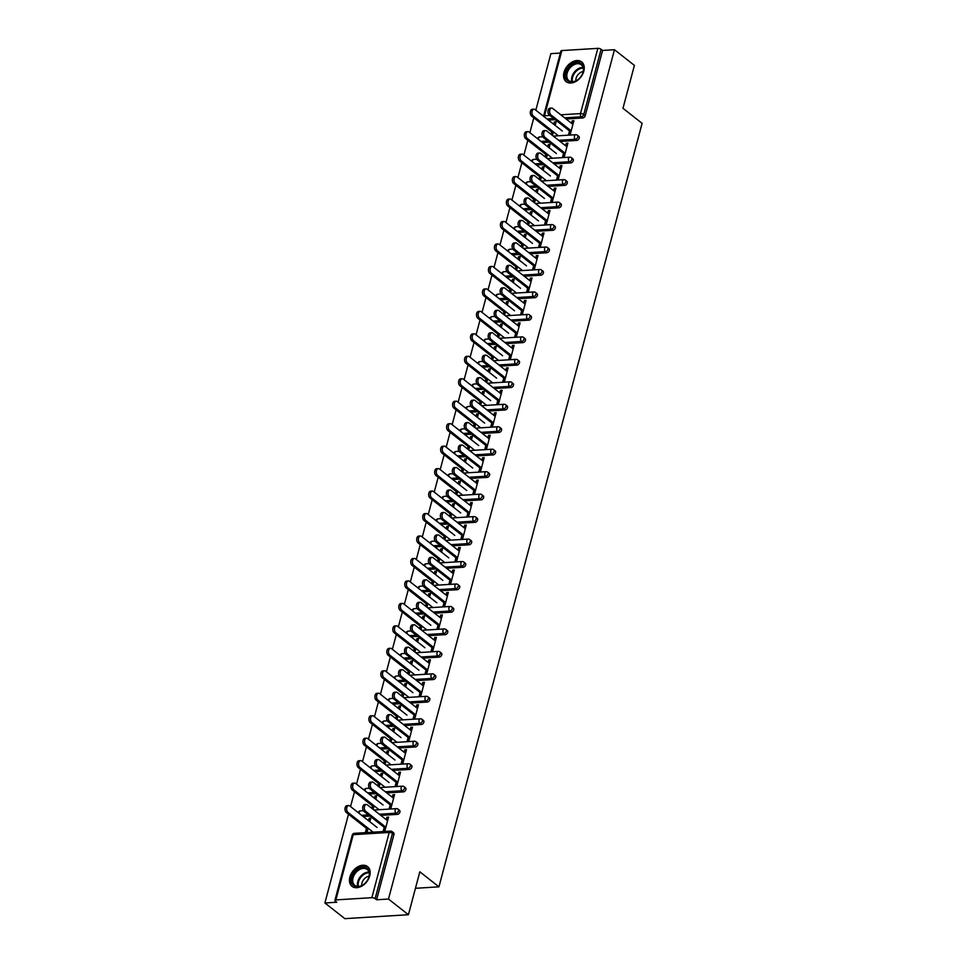 <?xml version="1.0" encoding="UTF-8"?>
<svg xmlns="http://www.w3.org/2000/svg" width="967" height="967" viewBox="0 0 967 967"><rect width="100%" height="100%" fill="white"/><g stroke="black" fill="none" stroke-linecap="round" stroke-linejoin="round"><path stroke-width="1.45" d="M563.991 72.392A12.559 8.727 -51.8 0 0 566.154 81.651A12.559 8.727 -51.8 0 0 576.127 81.301A12.559 8.727 -51.8 0 0 583.826 71.171A12.559 8.727 -51.8 0 0 581.675 61.912A12.559 8.727 -51.8 0 0 571.702 62.263A12.559 8.727 -51.8 0 0 563.991 72.392M349.885 877.081A12.559 8.727 -51.8 0 0 352.036 886.34A12.559 8.727 -51.8 0 0 362.021 885.977A12.559 8.727 -51.8 0 0 369.72 875.848A12.559 8.727 -51.8 0 0 367.569 866.589A12.559 8.727 -51.8 0 0 357.585 866.952A12.559 8.727 -51.8 0 0 349.885 877.081M561.863 50.574L544.506 115.81A2.417 0.919 14.9 0 0 543.539 116.245L560.896 51.033A2.417 0.919 14.9 0 1 561.863 50.574L597.848 48.35A2.417 0.919 14.9 0 1 601.111 49.305L602.574 50.453L614.468 49.716L634.4 65.393L622.978 108.304L642.1 123.341L438.945 886.836L419.835 871.811L408.412 914.722L344.832 918.65L324.9 902.973L336.794 902.235L335.331 901.087A2.417 0.919 -165.1 0 1 334.908 900.35L352.266 835.113A2.417 0.919 -165.1 0 1 353.233 834.666L335.875 899.902A2.417 0.919 -165.1 0 0 334.908 900.35M560.352 53.064L550.888 53.644L535.839 110.19M533.808 117.829L529.868 132.66M527.837 140.3L523.884 155.119M521.854 162.758L517.913 177.59M515.882 185.229L511.93 200.048M509.899 207.687L505.959 222.519M503.928 230.158L499.975 244.977M497.945 252.617L494.004 267.448M491.973 275.087L488.021 289.907M485.99 297.546L482.05 312.377M480.019 320.017L476.066 334.836M474.035 342.475L470.095 357.307M468.064 364.946L464.112 379.765M462.081 387.404L458.14 402.236M456.11 409.875L452.157 424.694M450.126 432.334L446.186 447.165M444.155 454.804L440.203 469.624M438.172 477.263L434.231 492.094M432.201 499.734L428.248 514.553M426.217 522.192L422.277 537.011M420.246 544.651L416.293 559.482M414.263 567.121L410.322 581.941M408.292 589.58L404.339 604.411M402.308 612.051L398.368 626.87M396.325 634.509L392.384 649.341M390.354 656.98L386.413 671.799M384.37 679.438L380.43 694.27M378.399 701.909L374.459 716.728M372.416 724.368L368.475 739.199M366.445 746.838L362.504 761.658M360.461 769.297L356.521 784.128M354.49 791.768L350.55 806.587M348.507 814.226L324.9 902.973M570.155 134.389L571.11 130.775M572.839 124.296L573.504 121.806L572.222 120.802L571.557 123.293M552.375 135.38L553.027 132.95M555.058 125.311L555.699 122.906L554.417 121.915L553.789 124.308M564.172 156.859L565.139 153.245M566.855 146.754L567.52 144.276L566.251 143.273L565.586 145.763M546.403 157.839L547.044 155.409M549.087 147.77L549.715 145.376L548.446 144.373L547.805 146.766M558.201 179.318L559.156 175.704M560.884 169.225L561.549 166.735L560.268 165.732L559.603 168.222M540.42 180.297L541.073 177.88M543.103 170.24L543.744 167.835L542.463 166.832L541.834 169.237M552.217 201.789L553.184 198.162M554.901 191.684L555.566 189.206L554.296 188.202L553.632 190.68M534.449 202.768L535.089 200.338M537.132 192.699L537.761 190.306L536.492 189.302L535.851 191.696M546.246 224.247L547.201 220.633M548.93 214.154L549.594 211.664L548.313 210.661L547.648 213.151M528.466 225.226L529.118 222.809M531.149 215.17L531.79 212.764L530.508 211.761L529.88 214.166M540.263 246.718L541.23 243.092M542.946 236.613L543.611 234.135L542.342 233.132L541.677 235.61M522.494 247.697L523.135 245.267M525.178 237.628L525.806 235.235L524.537 234.232L523.896 236.625M534.292 269.177L535.247 265.562M536.975 259.083L537.64 256.593L536.359 255.59L535.694 258.08M516.511 270.156L517.164 267.738M519.194 260.087L519.835 257.693L518.554 256.69L517.925 259.096M528.308 291.635L529.275 288.021M530.992 281.542L531.657 279.064L530.387 278.061L529.723 280.539M510.54 292.626L511.18 290.197M513.223 282.557L513.852 280.164L512.583 279.161L511.942 281.554M522.337 314.106L523.292 310.492M525.021 304.013L525.685 301.523L524.404 300.519L523.739 303.009M504.556 315.085L505.209 312.655M507.24 305.016L507.88 302.623L506.599 301.619L505.971 304.025M516.354 336.564L517.321 332.95M519.037 326.471L519.702 323.993L518.433 322.99L517.768 325.468M498.585 337.556L499.226 335.126M501.269 327.487L501.897 325.093L500.628 324.09L499.987 326.483M510.383 359.035L511.338 355.421M513.066 348.942L513.719 346.452L512.45 345.449L511.785 347.939M492.602 360.014L493.255 357.585M495.285 349.945L495.926 347.552L494.645 346.549L494.016 348.942M504.399 381.494L505.366 377.879M507.083 371.401L507.748 368.923L506.478 367.919L505.814 370.397M486.631 382.485L487.271 380.055M489.314 372.416L489.943 370.023L488.673 369.019L488.033 371.413M498.428 403.964L499.383 400.35M501.111 393.871L501.764 391.381L500.495 390.378L499.83 392.868M480.647 404.943L481.3 402.514M483.331 394.874L483.971 392.481L482.69 391.478L482.062 393.871M492.445 426.423L493.412 422.809M495.128 416.33L495.793 413.852L494.524 412.849L493.859 415.327M474.676 427.414L475.317 424.984M477.36 417.345L477.988 414.952L476.719 413.949L476.078 416.342M486.474 448.893L487.428 445.279M489.157 438.8L489.81 436.31L488.54 435.307L487.876 437.797M468.693 449.873L469.346 447.443M471.376 439.804L472.017 437.41L470.736 436.407L470.107 438.8M480.49 471.352L481.457 467.738M483.174 461.259L483.838 458.769L482.569 457.778L481.904 460.256M462.722 472.343L463.362 469.914M465.405 462.274L466.034 459.881L464.764 458.878L464.124 461.271M474.519 493.823L475.474 490.209M477.202 483.73L477.855 481.24L476.586 480.236L475.921 482.726M456.738 494.802L457.391 492.372M459.422 484.733L460.062 482.34L458.781 481.336L458.153 483.73M468.536 516.281L469.503 512.667M471.219 506.188L471.884 503.698L470.615 502.695L469.95 505.185M450.767 517.272L451.408 514.843M453.45 507.204L454.079 504.798L452.81 503.807L452.169 506.2M462.564 538.752L463.519 535.138M465.248 528.647L465.901 526.169L464.631 525.166L463.967 527.656M444.784 539.731L445.436 537.301M447.467 529.662L448.108 527.269L446.827 526.266L446.198 528.659M456.581 561.211L457.548 557.596M459.265 551.117L459.929 548.627L458.66 547.624L457.995 550.114M438.813 562.202L439.453 559.772M441.496 552.133L442.124 549.727L440.855 548.736L440.215 551.13M450.61 583.681L451.565 580.067M453.293 573.576L453.946 571.098L452.677 570.095L452.012 572.585M432.829 584.66L433.482 582.231M435.513 574.591L436.153 572.198L434.872 571.195L434.243 573.588M444.627 606.14L445.594 602.526M447.31 596.047L447.975 593.557L446.706 592.553L446.041 595.043M426.858 607.119L427.499 604.701M429.541 597.062L430.17 594.657L428.901 593.653L428.26 596.059M438.655 628.61L439.61 624.984M441.339 618.505L441.992 616.027L440.722 615.024L440.058 617.502M420.875 629.59L421.527 627.16M423.558 619.521L424.199 617.127L422.917 616.124L422.289 618.517M432.672 651.069L433.639 647.455M435.355 640.976L436.02 638.486L434.751 637.483L434.086 639.973M414.903 652.048L415.544 649.631M417.587 641.991L418.215 639.586L416.946 638.583L416.306 640.988M426.701 673.54L427.656 669.913M429.384 663.435L430.037 660.957L428.768 659.953L428.103 662.431M408.92 674.519L409.573 672.089M411.604 664.45L412.244 662.057L410.963 661.053L410.334 663.447M420.718 695.998L421.685 692.384M423.401 685.905L424.066 683.415L422.797 682.412L422.132 684.902M402.949 696.977L403.59 694.56M405.632 686.921L406.261 684.515L404.992 683.512L404.351 685.917M414.746 718.469L415.701 714.843M417.43 708.364L418.082 705.886L416.813 704.883L416.148 707.361M396.966 719.448L397.618 717.018M399.649 709.379L400.29 706.986L399.008 705.983L398.38 708.376M408.763 740.927L409.73 737.313M411.446 730.834L412.111 728.344L410.842 727.341L410.177 729.831M390.994 741.907L391.635 739.477M393.678 731.838L394.306 729.444L393.037 728.441L392.397 730.847M402.792 763.386L403.747 759.772M405.475 753.293L406.128 750.815L404.859 749.812L404.194 752.29M385.011 764.377L385.664 761.948M387.694 754.308L388.335 751.915L387.054 750.912L386.425 753.305M396.808 785.857L397.775 782.243M399.492 775.764L400.157 773.274L398.887 772.27L398.223 774.76M379.04 786.836L379.68 784.406M381.723 776.767L382.352 774.374L381.083 773.37L380.442 775.764M390.837 808.315L391.792 804.701M393.521 798.222L394.173 795.744L392.904 794.741L392.239 797.219M373.057 809.306L373.709 806.877M375.74 799.238L376.381 796.844L375.099 795.841L374.471 798.234M415.447 888.298L438.945 886.836M371.86 897.678L389.217 832.442A2.417 0.919 -165.1 0 1 392.481 833.397A2.417 1.68 -51.8 0 0 392.07 831.62L393.533 832.756A2.417 1.68 128.2 0 1 393.944 834.545L392.481 833.397L375.136 898.633A2.417 0.919 -165.1 0 0 371.86 897.678L335.875 899.902M393.944 834.545L376.586 899.769L388.48 899.044L408.412 914.722M375.136 898.633L376.586 899.769M384.854 830.786L385.821 827.172M387.537 820.693L388.202 818.203L386.933 817.2L386.268 819.69M367.049 831.886L367.726 829.335M369.769 821.696L370.397 819.303L369.128 818.3L368.487 820.693M614.468 49.716L388.48 899.044M386.933 817.2L388.577 817.103L384.939 830.774L383.283 830.883L384.54 826.169M368.113 828.236L367.134 831.886L365.49 831.983L366.457 828.332M369.829 821.757L370.784 818.203L369.128 818.3M576.755 140.42L575.305 139.284A2.417 1.68 128.2 0 0 577.783 137A2.417 1.68 -51.8 0 0 577.372 135.223L578.822 136.371A2.417 1.68 128.2 0 1 579.245 138.148A2.417 1.68 128.2 0 1 576.755 140.42L560.111 141.46M549.22 142.125L542.439 142.548M602.574 50.453L585.216 115.689A2.417 1.68 128.2 0 1 582.738 117.962L566.094 118.989M555.203 119.666L548.422 120.089M563.858 152.242L562.601 156.956L564.257 156.847L567.895 143.164L566.251 143.273M545.775 154.406L545.134 156.835M549.147 147.83L550.102 144.276L548.446 144.373M546.476 157.899L547.431 154.309M564.801 185.35L563.35 184.214A2.417 1.68 128.2 0 0 565.828 181.929A2.417 1.68 -51.8 0 0 565.417 180.152L566.867 181.3A2.417 1.68 128.2 0 1 567.291 183.077A2.417 1.68 128.2 0 1 564.801 185.35L548.156 186.389M537.265 187.054L530.484 187.477M551.903 197.171L550.646 201.885L552.302 201.777L555.94 188.094L554.296 188.202M533.82 199.335L533.18 201.765M537.193 192.759L538.148 189.194L536.492 189.302M534.521 202.816L535.476 199.238M552.846 230.279L551.395 229.143A2.417 1.68 128.2 0 0 553.873 226.858A2.417 1.68 -51.8 0 0 553.462 225.081L554.913 226.23A2.417 1.68 128.2 0 1 555.336 228.007A2.417 1.68 128.2 0 1 552.846 230.279L536.202 231.318M525.311 231.983L518.53 232.406M539.949 242.088L538.692 246.815L540.348 246.706L543.986 233.023L542.342 233.132M521.866 244.264L521.225 246.694M525.238 237.689L526.193 234.123L524.537 234.232M522.567 247.745L523.522 244.167M540.891 275.208L539.441 274.072A2.417 1.68 128.2 0 0 541.919 271.787A2.417 1.68 -51.8 0 0 541.508 270.011L542.958 271.159A2.417 1.68 128.2 0 1 543.381 272.936A2.417 1.68 128.2 0 1 540.891 275.208L524.247 276.248M513.356 276.913L506.575 277.336M527.994 287.018L526.737 291.744L528.393 291.635L532.031 277.952L530.387 278.061M509.911 289.193L509.271 291.623M513.284 282.618L514.239 279.052L512.583 279.161M510.612 292.675L511.567 289.097M528.937 320.137L527.486 319.001A2.417 1.68 128.2 0 0 529.964 316.717A2.417 1.68 -51.8 0 0 529.553 314.94L531.004 316.088A2.417 1.68 128.2 0 1 531.427 317.865A2.417 1.68 128.2 0 1 528.937 320.137L512.292 321.165M501.402 321.842L494.62 322.265M516.04 331.947L514.782 336.661L516.438 336.564L520.077 322.881L518.433 322.99M497.957 334.123L497.316 336.552M501.329 327.535L502.284 323.981L500.628 324.09M498.658 337.604L499.613 334.026M516.982 365.067L515.532 363.918A2.417 1.68 128.2 0 0 518.01 361.646A2.417 1.68 -51.8 0 0 517.599 359.869L519.049 361.005A2.417 1.68 128.2 0 1 519.472 362.794A2.417 1.68 128.2 0 1 516.982 365.067L500.338 366.094M489.447 366.771L482.666 367.194M504.085 376.876L502.828 381.59L504.484 381.494L508.122 367.811L506.478 367.919M486.002 379.052L485.361 381.482M489.375 372.464L490.329 368.91L488.673 369.019M486.703 382.533L487.658 378.955M505.028 409.996L503.577 408.848A2.417 1.68 128.2 0 0 506.055 406.575A2.417 1.68 -51.8 0 0 505.644 404.798L507.095 405.935A2.417 1.68 128.2 0 1 507.518 407.723A2.417 1.68 128.2 0 1 505.028 409.996L488.383 411.023M477.493 411.7L470.711 412.123M492.13 421.805L490.873 426.52L492.529 426.423L496.168 412.74L494.524 412.849M474.048 423.981L473.407 426.411M477.42 417.393L478.375 413.84L476.719 413.949M474.749 427.462L475.704 423.872M493.073 454.925L491.623 453.777A2.417 1.68 128.2 0 0 494.101 451.504A2.417 1.68 -51.8 0 0 493.69 449.728L495.14 450.864A2.417 1.68 128.2 0 1 495.563 452.653A2.417 1.68 128.2 0 1 493.073 454.925L476.429 455.953M465.538 456.629L458.757 457.053M480.176 466.735L478.919 471.449L480.575 471.352L484.213 457.669L482.569 457.778M462.093 468.91L461.452 471.34M465.465 462.323L466.42 458.769L464.764 458.878M462.794 472.392L463.749 468.802M481.119 499.854L479.668 498.706A2.417 1.68 128.2 0 0 482.146 496.434A2.417 1.68 -51.8 0 0 481.735 494.657L483.186 495.793A2.417 1.68 128.2 0 1 483.609 497.582A2.417 1.68 128.2 0 1 481.119 499.854L464.474 500.882M453.583 501.559L446.802 501.982M468.221 511.664L466.964 516.378L468.62 516.281L472.259 502.598L470.615 502.695M450.138 513.84L449.498 516.269M453.511 507.252L454.466 503.698L452.81 503.807M450.84 517.321L451.794 513.731M469.164 544.784L467.714 543.635A2.417 1.68 128.2 0 0 470.192 541.363A2.417 1.68 -51.8 0 0 469.781 539.586L471.231 540.722A2.417 1.68 128.2 0 1 471.642 542.511A2.417 1.68 128.2 0 1 469.164 544.784L452.52 545.811M441.629 546.488L434.848 546.911M456.267 556.593L455.01 561.307L456.666 561.211L460.304 547.527L458.66 547.624M438.184 558.769L437.543 561.198M441.556 552.181L442.511 548.627L440.855 548.736M438.885 562.25L439.84 558.66M457.21 589.713L455.759 588.565A2.417 1.68 128.2 0 0 458.237 586.292A2.417 1.68 -51.8 0 0 457.826 584.503L459.277 585.651A2.417 1.68 128.2 0 1 459.688 587.44A2.417 1.68 128.2 0 1 457.21 589.713L440.565 590.74M429.674 591.417L422.893 591.84M444.312 601.522L443.055 606.236L444.711 606.14L448.35 592.457L446.706 592.553M426.229 603.698L425.589 606.128M429.602 597.11L430.557 593.557L428.901 593.653M426.93 607.179L427.885 603.589M445.255 634.642L443.805 633.494A2.417 1.68 128.2 0 0 446.283 631.221A2.417 1.68 -51.8 0 0 445.872 629.432L447.322 630.581A2.417 1.68 128.2 0 1 447.733 632.358A2.417 1.68 128.2 0 1 445.255 634.642L428.611 635.67M417.72 636.346L410.939 636.769M432.358 646.452L431.101 651.166L432.757 651.069L436.395 637.386L434.751 637.483M414.275 648.627L413.634 651.057M417.647 642.04L418.602 638.486L416.946 638.583M414.976 652.109L415.931 648.519M433.301 679.571L431.85 678.423A2.417 1.68 128.2 0 0 434.328 676.151A2.417 1.68 -51.8 0 0 433.917 674.362L435.368 675.51A2.417 1.68 128.2 0 1 435.779 677.287A2.417 1.68 128.2 0 1 433.301 679.571L416.656 680.599M405.765 681.276L398.984 681.687M420.403 691.381L419.146 696.095L420.802 695.998L424.44 682.315L422.797 682.412M402.32 693.557L401.668 695.974M405.693 686.969L406.648 683.415L404.992 683.512M403.021 697.038L403.976 693.448M421.346 724.501L419.896 723.352A2.417 1.68 128.2 0 0 422.374 721.08A2.417 1.68 -51.8 0 0 421.963 719.291L423.413 720.439A2.417 1.68 128.2 0 1 423.824 722.216A2.417 1.68 128.2 0 1 421.346 724.501L404.702 725.528M393.811 726.205L387.03 726.616M408.449 736.31L407.192 741.024L408.848 740.927L412.486 727.244L410.842 727.341M390.366 738.486L389.713 740.903M393.738 731.898L394.693 728.344L393.037 728.441M391.067 741.967L392.022 738.377M409.392 769.43L407.941 768.282A2.417 1.68 128.2 0 0 410.419 766.009A2.417 1.68 -51.8 0 0 410.008 764.22L411.458 765.368A2.417 1.68 128.2 0 1 411.869 767.145A2.417 1.68 128.2 0 1 409.392 769.43L392.747 770.457M381.856 771.134L375.075 771.545M396.494 781.239L395.237 785.953L396.893 785.845L400.531 772.174L398.887 772.27M378.411 783.415L377.759 785.833M381.784 776.827L382.739 773.274L381.083 773.37M379.112 786.896L380.067 783.306M397.437 814.359L395.987 813.211A2.417 1.68 128.2 0 0 398.464 810.938A2.417 1.68 -51.8 0 0 398.053 809.149L399.504 810.298A2.417 1.68 128.2 0 1 399.915 812.075A2.417 1.68 128.2 0 1 397.437 814.359L380.793 815.386M369.902 816.063L363.121 816.474M372.428 805.874L371.787 808.303M375.812 799.286L376.755 795.732L375.099 795.841M373.129 809.355L374.084 805.777M390.523 803.698L389.266 808.412L390.922 808.315L394.56 794.632L392.904 794.741M403.42 791.888L401.958 790.752A2.417 1.68 128.2 0 0 404.436 788.468A2.417 1.68 -51.8 0 0 404.025 786.691L405.487 787.839A2.417 1.68 128.2 0 1 405.898 789.616A2.417 1.68 128.2 0 1 403.42 791.888L386.776 792.916M375.885 793.593L369.104 794.016M384.382 760.944L383.742 763.374M387.767 754.357L388.71 750.803L387.054 750.912M385.084 764.426L386.038 760.848M402.477 758.769L401.22 763.483L402.876 763.386L406.515 749.703L404.859 749.812M415.375 746.959L413.912 745.823A2.417 1.68 128.2 0 0 416.39 743.538A2.417 1.68 -51.8 0 0 415.979 741.762L417.442 742.91A2.417 1.68 128.2 0 1 417.853 744.687A2.417 1.68 128.2 0 1 415.375 746.959L398.73 747.987M387.84 748.663L381.058 749.087M396.337 716.015L395.696 718.445M399.722 709.44L400.664 705.874L399.008 705.983M397.038 719.496L397.993 715.918M414.432 713.839L413.175 718.566L414.831 718.457L418.469 704.774L416.813 704.883M427.329 702.03L425.867 700.894A2.417 1.68 128.2 0 0 428.345 698.609A2.417 1.68 -51.8 0 0 427.934 696.832L429.396 697.981A2.417 1.68 128.2 0 1 429.807 699.757A2.417 1.68 128.2 0 1 427.329 702.03L410.685 703.069M399.794 703.734L393.013 704.157M408.292 671.086L407.651 673.516M411.676 664.51L412.619 660.944L410.963 661.053M408.993 674.567L409.948 670.989M426.387 668.922L425.129 673.636L426.785 673.528L430.424 659.845L428.768 659.953M439.284 657.101L437.821 655.964A2.417 1.68 128.2 0 0 440.299 653.68A2.417 1.68 -51.8 0 0 439.888 651.903L441.351 653.051A2.417 1.68 128.2 0 1 441.762 654.828A2.417 1.68 128.2 0 1 439.284 657.101L422.639 658.14M411.749 658.805L404.968 659.228M420.246 626.157L419.605 628.586M423.631 619.581L424.573 616.015L422.917 616.124M420.947 629.638L421.902 626.06M438.341 623.993L437.084 628.707L438.74 628.598L442.378 614.915L440.722 615.024M451.238 612.171L449.776 611.035A2.417 1.68 128.2 0 0 452.254 608.751A2.417 1.68 -51.8 0 0 451.843 606.974L453.305 608.122A2.417 1.68 128.2 0 1 453.716 609.899A2.417 1.68 128.2 0 1 451.238 612.171L434.594 613.211M423.703 613.876L416.922 614.299M432.201 581.227L431.56 583.657M435.585 574.652L436.528 571.098L434.872 571.195M432.902 584.721L433.857 581.131M450.296 579.064L449.039 583.778L450.695 583.669L454.333 569.986L452.677 570.095M463.193 567.254L461.73 566.106A2.417 1.68 128.2 0 0 464.208 563.821A2.417 1.68 -51.8 0 0 463.797 562.045L465.26 563.193A2.417 1.68 128.2 0 1 465.671 564.97A2.417 1.68 128.2 0 1 463.193 567.254L446.549 568.282M435.658 568.947L428.877 569.37M444.155 536.298L443.515 538.728M447.54 529.723L448.483 526.169L446.827 526.266M444.856 539.791L445.811 536.202M462.25 534.135L460.993 538.849L462.649 538.74L466.287 525.069L464.631 525.166M475.148 522.325L473.685 521.177A2.417 1.68 128.2 0 0 476.163 518.892A2.417 1.68 -51.8 0 0 475.752 517.115L477.214 518.264A2.417 1.68 128.2 0 1 477.625 520.041A2.417 1.68 128.2 0 1 475.148 522.325L458.503 523.352M447.612 524.017L440.831 524.44M456.11 491.369L455.469 493.799M459.494 484.793L460.437 481.24L458.781 481.336M456.811 494.862L457.766 491.272M474.205 489.205L472.948 493.919L474.604 493.811L478.242 480.14L476.586 480.236M487.102 477.396L485.639 476.248A2.417 1.68 128.2 0 0 488.117 473.963A2.417 1.68 -51.8 0 0 487.706 472.186L489.169 473.334A2.417 1.68 128.2 0 1 489.58 475.111A2.417 1.68 128.2 0 1 487.102 477.396L470.458 478.423M459.567 479.1L452.786 479.511M468.064 446.44L467.424 448.869M471.449 439.864L472.392 436.31L470.736 436.407M468.765 449.933L469.72 446.343M486.159 444.276L484.902 448.99L486.558 448.881L490.196 435.21L488.54 435.307M499.057 432.467L497.594 431.318A2.417 1.68 128.2 0 0 500.084 429.034A2.417 1.68 -51.8 0 0 499.661 427.257L501.124 428.405A2.417 1.68 128.2 0 1 501.535 430.182A2.417 1.68 128.2 0 1 499.057 432.467L482.412 433.494M471.521 434.171L464.74 434.582M480.019 401.51L479.378 403.94M483.403 394.935L484.346 391.381L482.69 391.478M480.72 405.004L481.675 401.414M498.114 399.347L496.857 404.061L498.513 403.952L502.151 390.281L500.495 390.378M511.011 387.537L509.549 386.389A2.417 1.68 128.2 0 0 512.039 384.104A2.417 1.68 -51.8 0 0 511.616 382.328L513.078 383.476A2.417 1.68 128.2 0 1 513.489 385.253A2.417 1.68 128.2 0 1 511.011 387.537L494.367 388.565M483.476 389.242L476.695 389.653M491.973 356.581L491.333 359.011M495.358 350.006L496.301 346.452L494.645 346.549M492.674 360.075L493.629 356.485M510.068 354.418L508.811 359.132L510.467 359.023L514.106 345.352L512.45 345.449M522.966 342.608L521.503 341.46A2.417 1.68 128.2 0 0 523.993 339.187A2.417 1.68 -51.8 0 0 523.57 337.398L525.033 338.547A2.417 1.68 128.2 0 1 525.444 340.324A2.417 1.68 128.2 0 1 522.966 342.608L506.321 343.636M495.43 344.312L488.649 344.723M503.928 311.664L503.287 314.082M507.312 305.076L508.255 301.523L506.599 301.619M504.629 315.145L505.584 311.555M522.023 309.488L520.766 314.202L522.422 314.106L526.06 300.423L524.404 300.519M534.92 297.679L533.458 296.531A2.417 1.68 128.2 0 0 535.948 294.258A2.417 1.68 -51.8 0 0 535.525 292.469L536.987 293.617A2.417 1.68 128.2 0 1 537.398 295.394A2.417 1.68 128.2 0 1 534.92 297.679L518.276 298.706M507.385 299.383L500.604 299.794M515.882 266.735L515.242 269.152M519.267 260.147L520.21 256.593L518.554 256.69M516.583 270.216L517.538 266.626M533.977 264.559L532.72 269.273L534.376 269.177L538.015 255.493L536.359 255.59M546.875 252.75L545.412 251.601A2.417 1.68 128.2 0 0 547.902 249.329A2.417 1.68 -51.8 0 0 547.479 247.54L548.942 248.688A2.417 1.68 128.2 0 1 549.353 250.465A2.417 1.68 128.2 0 1 546.875 252.75L530.23 253.777M519.339 254.454L512.558 254.865M527.837 221.806L527.196 224.223M531.221 215.218L532.164 211.664L530.508 211.761M528.538 225.287L529.493 221.697M545.932 219.63L544.675 224.344L546.331 224.247L549.969 210.564L548.313 210.661M558.829 207.82L557.367 206.672A2.417 1.68 128.2 0 0 559.857 204.4A2.417 1.68 -51.8 0 0 559.434 202.611L560.896 203.759A2.417 1.68 128.2 0 1 561.307 205.536A2.417 1.68 128.2 0 1 558.829 207.82L542.185 208.848M531.294 209.525L524.513 209.948M539.791 176.876L539.151 179.306M543.176 170.289L544.119 166.735L542.463 166.832M540.493 180.358L541.447 176.768M557.886 174.701L556.629 179.415L558.285 179.318L561.924 165.635L560.268 165.732M570.784 162.891L569.321 161.743A2.417 1.68 128.2 0 0 571.811 159.47A2.417 1.68 -51.8 0 0 571.388 157.681L572.851 158.83A2.417 1.68 128.2 0 1 573.262 160.619A2.417 1.68 128.2 0 1 570.784 162.891L554.139 163.919M543.249 164.595L536.467 165.019M551.746 131.947L551.105 134.377M555.131 125.359L556.073 121.806L554.417 121.915M552.447 135.428L553.402 131.838M569.841 129.771L568.584 134.486L570.24 134.389L573.878 120.706L572.222 120.802M387.61 820.741L367.387 804.846A3.626 2.212 86.5 0 0 366.312 804.471A3.626 2.212 86.5 0 0 364.329 807.324A3.626 2.212 86.5 0 0 365.671 811.325L364.015 811.434A3.626 2.212 -93.5 0 1 362.685 807.433A3.626 2.212 -93.5 0 1 364.656 804.568L366.312 804.471M384.237 827.329L364.015 811.434M385.881 827.22L365.671 811.325M347.999 812.425L346.343 812.522A3.626 2.212 -93.5 0 1 345.001 808.521A3.626 2.212 -93.5 0 1 346.984 805.668L348.628 805.559A3.626 2.212 86.5 0 0 346.657 808.424A3.626 2.212 86.5 0 0 347.999 812.425L373.117 832.176M377.082 827.45L349.716 805.934A3.626 2.212 86.5 0 0 348.628 805.559M346.343 812.522L367.798 829.396M369.116 876.513A10.867 7.555 128.2 0 1 368.004 879.329A10.867 7.555 128.2 0 1 364.523 883.765A10.867 7.555 128.2 0 1 354.744 886.171A10.867 7.555 128.2 0 1 351.952 877.565A10.867 7.555 128.2 0 1 363.121 867.314A10.867 7.555 128.2 0 1 369.116 876.513M367.956 879.426A10.069 6.987 -51.8 0 0 368.935 876.9A10.069 6.987 -51.8 0 0 367.206 869.49A10.069 6.987 -51.8 0 0 359.216 869.768A10.069 6.987 -51.8 0 0 353.04 877.891A10.069 6.987 -51.8 0 0 354.768 885.313A10.069 6.987 -51.8 0 0 364.607 883.693M369.092 876.235A7.168 4.98 -51.8 0 0 361.972 882.968A7.168 4.98 -51.8 0 0 361.767 885.542M368.246 867.23L368.294 867.266A12.474 8.667 -51.8 0 0 368.246 867.23A12.474 8.667 -51.8 0 0 358.334 867.58A12.474 8.667 -51.8 0 0 350.683 877.649A12.474 8.667 -51.8 0 0 352.822 886.848A12.474 8.667 -51.8 0 0 352.87 886.884L352.822 886.848M581.179 63.677A10.867 7.555 128.2 0 1 582.122 74.64A10.867 7.555 128.2 0 1 578.629 79.076A10.867 7.555 128.2 0 1 568.112 81.035A10.867 7.555 128.2 0 1 568.499 67.956A10.867 7.555 128.2 0 1 581.179 63.677M582.061 74.737A10.069 6.987 -51.8 0 0 581.312 64.801A10.069 6.987 -51.8 0 0 581.143 64.668A10.069 6.987 -51.8 0 0 569.503 68.512A10.069 6.987 -51.8 0 0 568.874 80.624A10.069 6.987 -51.8 0 0 569.055 80.757A10.069 6.987 -51.8 0 0 578.713 79.004M582.352 62.553L582.4 62.589A12.474 8.667 -51.8 0 0 582.352 62.553A12.474 8.667 -51.8 0 0 582.146 62.384A12.474 8.667 -51.8 0 0 567.714 67.146A12.474 8.667 -51.8 0 0 566.928 82.159A12.474 8.667 -51.8 0 0 566.976 82.207L566.928 82.159M583.198 71.558A7.168 4.98 -51.8 0 0 575.885 80.865M393.593 798.283L373.371 782.388A3.626 2.212 86.5 0 0 372.283 782.001A3.626 2.212 86.5 0 0 370.313 784.866A3.626 2.212 86.5 0 0 371.642 788.867L369.998 788.963A3.626 2.212 -93.5 0 1 368.657 784.962A3.626 2.212 -93.5 0 1 370.627 782.11L372.283 782.001M390.209 804.858L369.998 788.963M391.865 804.762L371.642 788.867M399.564 775.812L379.342 759.917A3.626 2.212 86.5 0 0 378.266 759.542A3.626 2.212 86.5 0 0 376.284 762.395A3.626 2.212 86.5 0 0 377.626 766.396L375.97 766.505A3.626 2.212 -93.5 0 1 374.64 762.504A3.626 2.212 -93.5 0 1 376.61 759.639L378.266 759.542M396.192 782.4L375.97 766.505M397.836 782.291L377.626 766.396M405.548 753.353L385.325 737.458A3.626 2.212 86.5 0 0 384.237 737.072A3.626 2.212 86.5 0 0 382.267 739.936A3.626 2.212 86.5 0 0 383.597 743.937L381.953 744.034A3.626 2.212 -93.5 0 1 380.611 740.033A3.626 2.212 -93.5 0 1 382.581 737.18L384.237 737.072M402.163 759.929L381.953 744.034M403.819 759.832L383.597 743.937M411.519 730.883L391.297 714.988A3.626 2.212 86.5 0 0 390.221 714.613A3.626 2.212 86.5 0 0 388.238 717.466A3.626 2.212 86.5 0 0 389.58 721.467L387.924 721.575A3.626 2.212 -93.5 0 1 386.595 717.574A3.626 2.212 -93.5 0 1 388.565 714.71L390.221 714.613M408.147 737.47L387.924 721.575M409.79 737.362L389.58 721.467M417.502 708.424L397.28 692.529A3.626 2.212 86.5 0 0 396.192 692.154A3.626 2.212 86.5 0 0 394.222 695.007A3.626 2.212 86.5 0 0 395.551 699.008L393.907 699.105A3.626 2.212 -93.5 0 1 392.566 695.104A3.626 2.212 -93.5 0 1 394.536 692.251L396.192 692.154M414.118 715L393.907 699.105M415.774 714.903L395.551 699.008M353.97 789.954L352.314 790.051A3.626 2.212 -93.5 0 1 350.985 786.062A3.626 2.212 -93.5 0 1 352.955 783.197L354.611 783.101A3.626 2.212 86.5 0 0 352.641 785.953A3.626 2.212 86.5 0 0 353.97 789.954L379.1 809.705M383.053 804.991L355.699 783.475A3.626 2.212 86.5 0 0 354.611 783.101M352.314 790.051L373.782 806.925M359.954 767.496L358.298 767.593A3.626 2.212 -93.5 0 1 356.956 763.592A3.626 2.212 -93.5 0 1 358.938 760.739L360.594 760.63A3.626 2.212 86.5 0 0 358.612 763.495A3.626 2.212 86.5 0 0 359.954 767.496L385.071 787.247M389.036 782.521L361.67 761.005A3.626 2.212 86.5 0 0 360.594 760.63M358.298 767.593L379.753 784.467M365.925 745.025L364.269 745.134A3.626 2.212 -93.5 0 1 362.939 741.133A3.626 2.212 -93.5 0 1 364.91 738.268L366.566 738.172A3.626 2.212 86.5 0 0 364.595 741.024A3.626 2.212 86.5 0 0 365.925 745.025L391.055 764.776M395.007 760.062L367.653 738.546A3.626 2.212 86.5 0 0 366.566 738.172M364.269 745.134L385.736 762.008M371.908 722.567L370.252 722.663A3.626 2.212 -93.5 0 1 368.91 718.662A3.626 2.212 -93.5 0 1 370.893 715.81L372.549 715.701A3.626 2.212 86.5 0 0 370.566 718.566A3.626 2.212 86.5 0 0 371.908 722.567L397.026 742.318M400.991 737.591L373.625 716.088A3.626 2.212 86.5 0 0 372.549 715.701M370.252 722.663L391.708 739.537M377.879 700.096L376.223 700.205A3.626 2.212 -93.5 0 1 374.894 696.204A3.626 2.212 -93.5 0 1 376.864 693.339L378.52 693.242A3.626 2.212 86.5 0 0 376.55 696.095A3.626 2.212 86.5 0 0 377.879 700.096L403.009 719.859M406.962 715.133L379.608 693.617A3.626 2.212 86.5 0 0 378.52 693.242M376.223 700.205L397.691 717.079M423.473 685.954L403.251 670.058A3.626 2.212 86.5 0 0 402.175 669.684A3.626 2.212 86.5 0 0 400.193 672.536A3.626 2.212 86.5 0 0 401.535 676.537L399.879 676.646A3.626 2.212 -93.5 0 1 398.549 672.645A3.626 2.212 -93.5 0 1 400.519 669.793L402.175 669.684M420.101 692.541L399.879 676.646M421.745 692.432L401.535 676.537M383.863 677.637L382.207 677.734A3.626 2.212 -93.5 0 1 380.865 673.733A3.626 2.212 -93.5 0 1 382.847 670.88L384.503 670.772A3.626 2.212 86.5 0 0 382.521 673.636A3.626 2.212 86.5 0 0 383.863 677.637L408.981 697.388M412.945 692.662L385.579 671.158A3.626 2.212 86.5 0 0 384.503 670.772M382.207 677.734L403.662 694.608M429.457 663.495L409.234 647.6A3.626 2.212 86.5 0 0 408.147 647.225A3.626 2.212 86.5 0 0 406.176 650.078A3.626 2.212 86.5 0 0 407.506 654.079L405.862 654.176A3.626 2.212 -93.5 0 1 404.52 650.175A3.626 2.212 -93.5 0 1 406.491 647.322L408.147 647.225M426.072 670.071L405.862 654.176M427.728 669.974L407.506 654.079M389.834 655.167L388.178 655.275A3.626 2.212 -93.5 0 1 386.848 651.274A3.626 2.212 -93.5 0 1 388.819 648.41L390.475 648.313A3.626 2.212 86.5 0 0 388.504 651.166A3.626 2.212 86.5 0 0 389.834 655.167L414.964 674.93M418.916 670.204L391.562 648.688A3.626 2.212 86.5 0 0 390.475 648.313M388.178 655.275L409.645 672.15M435.428 641.024L415.206 625.129A3.626 2.212 86.5 0 0 414.13 624.755A3.626 2.212 86.5 0 0 412.147 627.607A3.626 2.212 86.5 0 0 413.489 631.608L411.833 631.717A3.626 2.212 -93.5 0 1 410.504 627.716A3.626 2.212 -93.5 0 1 412.474 624.863L414.13 624.755M432.056 647.612L411.833 631.717M433.7 647.515L413.489 631.608M395.817 632.708L394.161 632.805A3.626 2.212 -93.5 0 1 392.82 628.804A3.626 2.212 -93.5 0 1 394.802 625.951L396.458 625.854A3.626 2.212 86.5 0 0 394.476 628.707A3.626 2.212 86.5 0 0 395.817 632.708L420.935 652.459M424.9 647.733L397.534 626.229A3.626 2.212 86.5 0 0 396.458 625.854M394.161 632.805L415.617 649.679M441.411 618.566L421.189 602.671A3.626 2.212 86.5 0 0 420.101 602.296A3.626 2.212 86.5 0 0 418.131 605.149A3.626 2.212 86.5 0 0 419.46 609.15L417.817 609.246A3.626 2.212 -93.5 0 1 416.475 605.245A3.626 2.212 -93.5 0 1 418.445 602.393L420.101 602.296M438.027 625.141L417.817 609.246M439.683 625.045L419.46 609.15M401.788 610.237L400.133 610.346A3.626 2.212 -93.5 0 1 398.803 606.345A3.626 2.212 -93.5 0 1 400.773 603.493L402.429 603.384A3.626 2.212 86.5 0 0 400.459 606.236A3.626 2.212 86.5 0 0 401.788 610.237L426.918 630.001M430.871 625.274L403.517 603.759A3.626 2.212 86.5 0 0 402.429 603.384M400.133 610.346L421.6 627.22M447.383 596.095L427.16 580.2A3.626 2.212 86.5 0 0 426.084 579.825A3.626 2.212 86.5 0 0 424.102 582.678A3.626 2.212 86.5 0 0 425.444 586.679L423.788 586.788A3.626 2.212 -93.5 0 1 422.458 582.787A3.626 2.212 -93.5 0 1 424.428 579.934L426.084 579.825M444.01 602.683L423.788 586.788M445.654 602.586L425.444 586.679M407.772 587.779L406.116 587.876A3.626 2.212 -93.5 0 1 404.774 583.875A3.626 2.212 -93.5 0 1 406.756 581.022L408.412 580.925A3.626 2.212 86.5 0 0 406.43 583.778A3.626 2.212 86.5 0 0 407.772 587.779L432.89 607.53M436.854 602.804L409.488 581.3A3.626 2.212 86.5 0 0 408.412 580.925M406.116 587.876L427.571 604.75M453.366 573.636L433.143 557.741A3.626 2.212 86.5 0 0 432.056 557.367A3.626 2.212 86.5 0 0 430.085 560.219A3.626 2.212 86.5 0 0 431.415 564.22L429.771 564.317A3.626 2.212 -93.5 0 1 428.429 560.316A3.626 2.212 -93.5 0 1 430.4 557.463L432.056 557.367M449.981 580.224L429.771 564.317M451.637 580.115L431.415 564.22M413.743 565.308L412.087 565.417A3.626 2.212 -93.5 0 1 410.757 561.416A3.626 2.212 -93.5 0 1 412.728 558.563L414.384 558.455A3.626 2.212 86.5 0 0 412.413 561.307A3.626 2.212 86.5 0 0 413.743 565.308L438.873 585.071M442.826 580.345L415.472 558.829A3.626 2.212 86.5 0 0 414.384 558.455M412.087 565.417L433.554 582.291M459.337 551.178L439.127 535.271A3.626 2.212 86.5 0 0 438.039 534.896A3.626 2.212 86.5 0 0 436.057 537.749A3.626 2.212 86.5 0 0 437.398 541.75L435.742 541.858A3.626 2.212 -93.5 0 1 434.413 537.857A3.626 2.212 -93.5 0 1 436.383 535.005L438.039 534.896M455.965 557.754L435.742 541.858M457.609 557.657L437.398 541.75M419.726 542.85L418.07 542.946A3.626 2.212 -93.5 0 1 416.729 538.945A3.626 2.212 -93.5 0 1 418.711 536.093L420.367 535.996A3.626 2.212 86.5 0 0 418.385 538.849A3.626 2.212 86.5 0 0 419.726 542.85L444.844 562.601M448.809 557.874L421.443 536.371A3.626 2.212 86.5 0 0 420.367 535.996M418.07 542.946L439.526 559.82M465.32 528.707L445.098 512.812A3.626 2.212 86.5 0 0 444.01 512.437A3.626 2.212 86.5 0 0 442.04 515.29A3.626 2.212 86.5 0 0 443.37 519.291L441.726 519.388A3.626 2.212 -93.5 0 1 440.384 515.387A3.626 2.212 -93.5 0 1 442.354 512.534L444.01 512.437M461.936 535.295L441.726 519.388M463.592 535.186L443.37 519.291M425.698 520.379L424.042 520.488A3.626 2.212 -93.5 0 1 422.712 516.487A3.626 2.212 -93.5 0 1 424.682 513.634L426.338 513.525A3.626 2.212 86.5 0 0 424.368 516.378A3.626 2.212 86.5 0 0 425.698 520.379L450.827 540.142M454.78 535.416L427.426 513.9A3.626 2.212 86.5 0 0 426.338 513.525M424.042 520.488L445.509 537.362M471.292 506.249L451.081 490.342A3.626 2.212 86.5 0 0 449.993 489.967A3.626 2.212 86.5 0 0 448.011 492.819A3.626 2.212 86.5 0 0 449.353 496.82L447.697 496.929A3.626 2.212 -93.5 0 1 446.367 492.928A3.626 2.212 -93.5 0 1 448.337 490.076L449.993 489.967M467.919 512.824L447.697 496.929M469.563 512.728L449.353 496.82M431.681 497.92L430.025 498.017A3.626 2.212 -93.5 0 1 428.683 494.016A3.626 2.212 -93.5 0 1 430.666 491.163L432.322 491.067A3.626 2.212 86.5 0 0 430.339 493.919A3.626 2.212 86.5 0 0 431.681 497.92L456.799 517.671M460.763 512.957L433.397 491.441A3.626 2.212 86.5 0 0 432.322 491.067M430.025 498.017L451.48 514.891M477.275 483.778L457.053 467.883A3.626 2.212 86.5 0 0 455.965 467.508A3.626 2.212 86.5 0 0 453.994 470.361A3.626 2.212 86.5 0 0 455.324 474.362L453.68 474.459A3.626 2.212 -93.5 0 1 452.338 470.458A3.626 2.212 -93.5 0 1 454.309 467.605L455.965 467.508M473.89 490.366L453.68 474.459M475.546 490.257L455.324 474.362M437.652 475.45L435.996 475.559A3.626 2.212 -93.5 0 1 434.667 471.558A3.626 2.212 -93.5 0 1 436.637 468.705L438.293 468.596A3.626 2.212 86.5 0 0 436.322 471.449A3.626 2.212 86.5 0 0 437.652 475.45L462.782 495.213M466.735 490.487L439.381 468.971A3.626 2.212 86.5 0 0 438.293 468.596M435.996 475.559L457.464 492.433M483.246 461.319L463.036 445.412A3.626 2.212 86.5 0 0 461.948 445.038A3.626 2.212 86.5 0 0 459.966 447.902A3.626 2.212 86.5 0 0 461.307 451.891L459.651 452A3.626 2.212 -93.5 0 1 458.322 447.999A3.626 2.212 -93.5 0 1 460.292 445.146L461.948 445.038M479.874 467.895L459.651 452M481.518 467.798L461.307 451.891M443.635 452.991L441.979 453.088A3.626 2.212 -93.5 0 1 440.638 449.087A3.626 2.212 -93.5 0 1 442.62 446.234L444.276 446.138A3.626 2.212 86.5 0 0 442.294 448.99A3.626 2.212 86.5 0 0 443.635 452.991L468.753 472.742M472.718 468.028L445.352 446.512A3.626 2.212 86.5 0 0 444.276 446.138M441.979 453.088L463.435 469.962M489.229 438.849L469.007 422.954A3.626 2.212 86.5 0 0 467.919 422.579A3.626 2.212 86.5 0 0 465.949 425.432A3.626 2.212 86.5 0 0 467.279 429.433L465.635 429.529A3.626 2.212 -93.5 0 1 464.293 425.528A3.626 2.212 -93.5 0 1 466.263 422.676L467.919 422.579M485.845 445.436L465.635 429.529M487.501 445.328L467.279 429.433M449.607 430.52L447.951 430.629A3.626 2.212 -93.5 0 1 446.621 426.628A3.626 2.212 -93.5 0 1 448.591 423.776L450.247 423.667A3.626 2.212 86.5 0 0 448.277 426.52A3.626 2.212 86.5 0 0 449.607 430.52L474.737 450.284M478.689 445.557L451.335 424.042A3.626 2.212 86.5 0 0 450.247 423.667M447.951 430.629L469.418 447.503M495.201 416.39L474.99 400.483A3.626 2.212 86.5 0 0 473.903 400.108A3.626 2.212 86.5 0 0 471.92 402.973A3.626 2.212 86.5 0 0 473.262 406.974L471.606 407.071A3.626 2.212 -93.5 0 1 470.276 403.07A3.626 2.212 -93.5 0 1 472.247 400.217L473.903 400.108M491.828 422.966L471.606 407.071M493.472 422.869L473.262 406.974M455.59 408.062L453.934 408.159A3.626 2.212 -93.5 0 1 452.592 404.158A3.626 2.212 -93.5 0 1 454.575 401.305L456.231 401.208A3.626 2.212 86.5 0 0 454.248 404.061A3.626 2.212 86.5 0 0 455.59 408.062L480.708 427.813M484.672 423.099L457.306 401.583A3.626 2.212 86.5 0 0 456.231 401.208M453.934 408.159L475.389 425.033M501.184 393.92L480.962 378.024A3.626 2.212 86.5 0 0 479.874 377.65A3.626 2.212 86.5 0 0 477.903 380.502A3.626 2.212 86.5 0 0 479.233 384.503L477.589 384.612A3.626 2.212 -93.5 0 1 476.248 380.611A3.626 2.212 -93.5 0 1 478.218 377.746L479.874 377.65M497.8 400.507L477.589 384.612M499.455 400.398L479.233 384.503M461.561 385.591L459.905 385.7A3.626 2.212 -93.5 0 1 458.576 381.699A3.626 2.212 -93.5 0 1 460.546 378.846L462.202 378.738A3.626 2.212 86.5 0 0 460.232 381.602A3.626 2.212 86.5 0 0 461.561 385.591L486.691 405.354M490.644 400.628L463.29 379.112A3.626 2.212 86.5 0 0 462.202 378.738M459.905 385.7L481.373 402.574M507.155 371.461L486.945 355.554A3.626 2.212 86.5 0 0 485.857 355.179A3.626 2.212 86.5 0 0 483.875 358.044A3.626 2.212 86.5 0 0 485.216 362.045L483.56 362.142A3.626 2.212 -93.5 0 1 482.231 358.141A3.626 2.212 -93.5 0 1 484.201 355.288L485.857 355.179M503.783 378.037L483.56 362.142M505.427 377.94L485.216 362.045M467.545 363.133L465.889 363.229A3.626 2.212 -93.5 0 1 464.547 359.24A3.626 2.212 -93.5 0 1 466.529 356.376L468.185 356.279A3.626 2.212 86.5 0 0 466.203 359.132A3.626 2.212 86.5 0 0 467.545 363.133L492.662 382.884M496.627 378.17L469.261 356.654A3.626 2.212 86.5 0 0 468.185 356.279M465.889 363.229L487.344 380.104M513.139 348.99L492.916 333.095A3.626 2.212 86.5 0 0 491.828 332.721A3.626 2.212 86.5 0 0 489.858 335.573A3.626 2.212 86.5 0 0 491.188 339.574L489.544 339.683A3.626 2.212 -93.5 0 1 488.202 335.682A3.626 2.212 -93.5 0 1 490.172 332.817L491.828 332.721M509.754 355.578L489.544 339.683M511.41 355.469L491.188 339.574M473.516 340.674L471.86 340.771A3.626 2.212 -93.5 0 1 470.53 336.77A3.626 2.212 -93.5 0 1 472.5 333.917L474.156 333.808A3.626 2.212 86.5 0 0 472.186 336.673A3.626 2.212 86.5 0 0 473.516 340.674L498.646 360.425M502.598 355.699L475.244 334.183A3.626 2.212 86.5 0 0 474.156 333.808M471.86 340.771L493.327 357.645M519.11 326.532L498.899 310.637A3.626 2.212 86.5 0 0 497.812 310.25A3.626 2.212 86.5 0 0 495.829 313.115A3.626 2.212 86.5 0 0 497.171 317.116L495.515 317.212A3.626 2.212 -93.5 0 1 494.185 313.211A3.626 2.212 -93.5 0 1 496.156 310.359L497.812 310.25M515.737 333.107L495.515 317.212M517.381 333.011L497.171 317.116M479.499 318.203L477.843 318.312A3.626 2.212 -93.5 0 1 476.501 314.311A3.626 2.212 -93.5 0 1 478.484 311.447L480.14 311.35A3.626 2.212 86.5 0 0 478.157 314.202A3.626 2.212 86.5 0 0 479.499 318.203L504.617 337.954M508.582 333.24L481.215 311.725A3.626 2.212 86.5 0 0 480.14 311.35M477.843 318.312L499.298 335.174M525.093 304.061L504.871 288.166A3.626 2.212 86.5 0 0 503.783 287.791A3.626 2.212 86.5 0 0 501.813 290.644A3.626 2.212 86.5 0 0 503.142 294.645L501.498 294.754A3.626 2.212 -93.5 0 1 500.157 290.753A3.626 2.212 -93.5 0 1 502.127 287.888L503.783 287.791M521.709 310.649L501.498 294.754M523.365 310.54L503.142 294.645M485.47 295.745L483.814 295.842A3.626 2.212 -93.5 0 1 482.485 291.841A3.626 2.212 -93.5 0 1 484.455 288.988L486.111 288.879A3.626 2.212 86.5 0 0 484.141 291.744A3.626 2.212 86.5 0 0 485.47 295.745L510.6 315.496M514.553 310.77L487.199 289.254A3.626 2.212 86.5 0 0 486.111 288.879M483.814 295.842L505.282 312.716M531.064 281.602L510.854 265.707A3.626 2.212 86.5 0 0 509.766 265.333A3.626 2.212 86.5 0 0 507.784 268.185A3.626 2.212 86.5 0 0 509.125 272.186L507.47 272.283A3.626 2.212 -93.5 0 1 506.14 268.282A3.626 2.212 -93.5 0 1 508.11 265.429L509.766 265.333M527.692 288.178L507.47 272.283M529.336 288.081L509.125 272.186M491.454 273.274L489.798 273.383A3.626 2.212 -93.5 0 1 488.456 269.382A3.626 2.212 -93.5 0 1 490.438 266.517L492.094 266.421A3.626 2.212 86.5 0 0 490.112 269.273A3.626 2.212 86.5 0 0 491.454 273.274L516.571 293.037M520.536 288.311L493.17 266.795A3.626 2.212 86.5 0 0 492.094 266.421M489.798 273.383L511.253 290.257M537.048 259.132L516.825 243.237A3.626 2.212 86.5 0 0 515.737 242.862A3.626 2.212 86.5 0 0 513.767 245.715A3.626 2.212 86.5 0 0 515.097 249.716L513.453 249.824A3.626 2.212 -93.5 0 1 512.111 245.823A3.626 2.212 -93.5 0 1 514.081 242.959L515.737 242.862M533.663 265.72L513.453 249.824M535.319 265.611L515.097 249.716M497.425 250.816L495.769 250.912A3.626 2.212 -93.5 0 1 494.439 246.911A3.626 2.212 -93.5 0 1 496.409 244.059L498.065 243.95A3.626 2.212 86.5 0 0 496.095 246.815A3.626 2.212 86.5 0 0 497.425 250.816L522.555 270.567M526.507 265.84L499.153 244.337A3.626 2.212 86.5 0 0 498.065 243.95M495.769 250.912L517.236 267.786M543.019 236.673L522.809 220.778A3.626 2.212 86.5 0 0 521.721 220.403A3.626 2.212 86.5 0 0 519.738 223.256A3.626 2.212 86.5 0 0 521.08 227.257L519.424 227.354A3.626 2.212 -93.5 0 1 518.094 223.353A3.626 2.212 -93.5 0 1 520.065 220.5L521.721 220.403M539.646 243.249L519.424 227.354M541.29 243.152L521.08 227.257M503.408 228.345L501.752 228.454A3.626 2.212 -93.5 0 1 500.41 224.453A3.626 2.212 -93.5 0 1 502.393 221.588L504.049 221.491A3.626 2.212 86.5 0 0 502.066 224.344A3.626 2.212 86.5 0 0 503.408 228.345L528.526 248.108M532.491 243.382L505.125 221.866A3.626 2.212 86.5 0 0 504.049 221.491M501.752 228.454L523.207 245.328M549.002 214.203L528.78 198.308A3.626 2.212 86.5 0 0 527.692 197.933A3.626 2.212 86.5 0 0 525.722 200.785A3.626 2.212 86.5 0 0 527.051 204.786L525.407 204.895A3.626 2.212 -93.5 0 1 524.066 200.894A3.626 2.212 -93.5 0 1 526.036 198.042L527.692 197.933M545.618 220.79L525.407 204.895M547.274 220.681L527.051 204.786M509.379 205.886L507.723 205.983A3.626 2.212 -93.5 0 1 506.394 201.982A3.626 2.212 -93.5 0 1 508.364 199.129L510.02 199.033A3.626 2.212 86.5 0 0 508.05 201.885A3.626 2.212 86.5 0 0 509.379 205.886L534.509 225.637M538.462 220.911L511.108 199.407A3.626 2.212 86.5 0 0 510.02 199.033M507.723 205.983L529.191 222.857M554.973 191.744L534.763 175.849A3.626 2.212 86.5 0 0 533.675 175.474A3.626 2.212 86.5 0 0 531.693 178.327A3.626 2.212 86.5 0 0 533.035 182.328L531.379 182.425A3.626 2.212 -93.5 0 1 530.049 178.424A3.626 2.212 -93.5 0 1 532.019 175.571L533.675 175.474M551.601 198.32L531.379 182.425M553.245 198.223L533.035 182.328M515.363 183.416L513.707 183.525A3.626 2.212 -93.5 0 1 512.365 179.524A3.626 2.212 -93.5 0 1 514.347 176.659L516.003 176.562A3.626 2.212 86.5 0 0 514.021 179.415A3.626 2.212 86.5 0 0 515.363 183.416L540.48 203.179M544.445 198.453L517.079 176.937A3.626 2.212 86.5 0 0 516.003 176.562M513.707 183.525L535.162 200.399M560.957 169.273L540.734 153.378A3.626 2.212 86.5 0 0 539.646 153.004A3.626 2.212 86.5 0 0 537.676 155.856A3.626 2.212 86.5 0 0 539.006 159.857L537.362 159.966A3.626 2.212 -93.5 0 1 536.02 155.965A3.626 2.212 -93.5 0 1 537.99 153.112L539.646 153.004M557.572 175.861L537.362 159.966M559.228 175.764L539.006 159.857M521.334 160.957L519.678 161.054A3.626 2.212 -93.5 0 1 518.348 157.053A3.626 2.212 -93.5 0 1 520.319 154.2L521.975 154.104A3.626 2.212 86.5 0 0 520.004 156.956A3.626 2.212 86.5 0 0 521.334 160.957L546.464 180.708M550.416 175.982L523.062 154.478A3.626 2.212 86.5 0 0 521.975 154.104M519.678 161.054L541.145 177.928M566.928 146.815L546.718 130.92A3.626 2.212 86.5 0 0 545.63 130.545A3.626 2.212 86.5 0 0 543.647 133.398A3.626 2.212 86.5 0 0 544.989 137.399L543.333 137.495A3.626 2.212 -93.5 0 1 542.003 133.494A3.626 2.212 -93.5 0 1 543.974 130.642L545.63 130.545M563.556 153.402L543.333 137.495M565.199 153.294L544.989 137.399M527.317 138.486L525.661 138.595A3.626 2.212 -93.5 0 1 524.319 134.594A3.626 2.212 -93.5 0 1 526.302 131.742L527.958 131.633A3.626 2.212 86.5 0 0 525.975 134.486A3.626 2.212 86.5 0 0 527.317 138.486L552.435 158.25M556.4 153.523L529.034 132.008A3.626 2.212 86.5 0 0 527.958 131.633M525.661 138.595L547.117 155.469M572.911 124.344L552.689 108.449A3.626 2.212 86.5 0 0 551.601 108.074A3.626 2.212 86.5 0 0 549.631 110.927A3.626 2.212 86.5 0 0 550.96 114.928L549.316 115.037A3.626 2.212 -93.5 0 1 547.975 111.036A3.626 2.212 -93.5 0 1 549.945 108.183L551.601 108.074M569.527 130.932L549.316 115.037M571.183 130.835L550.96 114.928M533.288 116.028L531.632 116.125A3.626 2.212 -93.5 0 1 530.303 112.124A3.626 2.212 -93.5 0 1 532.273 109.271L533.929 109.174A3.626 2.212 86.5 0 0 531.959 112.027A3.626 2.212 86.5 0 0 533.288 116.028L558.418 135.779M562.371 131.053L535.017 109.549A3.626 2.212 86.5 0 0 533.929 109.174M531.632 116.125L553.1 132.999M392.07 831.62A2.417 2.417 0 0 0 390.426 831.1A2.417 1.475 -93.5 0 0 389.217 832.442L353.233 834.666A2.417 1.475 -93.5 0 1 354.442 833.324A2.417 2.417 0 0 0 352.266 835.113M544.397 116.922A2.417 1.475 86.5 0 1 544.506 115.81L549.872 115.472M560.763 114.807L580.49 113.586L597.848 48.35M601.111 49.305L583.766 114.541L585.216 115.689M582.738 117.962L581.276 116.814A2.417 1.475 86.5 0 1 580.49 113.586A2.417 0.919 14.9 0 1 583.766 114.541A2.417 1.68 128.2 0 1 581.276 116.814L564.631 117.841M398.053 809.149A2.417 2.417 0 0 0 396.41 808.642A2.417 1.475 -93.5 0 0 395.189 809.971A2.417 1.475 86.5 0 0 395.987 813.211L379.342 814.238M368.451 814.915L361.67 815.338M363.374 810.684L360.425 810.866A2.417 1.475 -93.5 0 0 359.204 812.207A2.417 1.475 86.5 0 0 359.095 813.307M404.025 786.691A2.417 2.417 0 0 0 402.381 786.171A2.417 1.475 -93.5 0 0 401.172 787.513A2.417 1.475 86.5 0 0 401.958 790.752L385.313 791.78M374.422 792.444L367.641 792.867M410.008 764.22A2.417 2.417 0 0 0 408.364 763.712A2.417 1.475 -93.5 0 0 407.143 765.042A2.417 1.475 86.5 0 0 407.941 768.282L391.297 769.309M380.406 769.986L373.625 770.409M415.979 741.762A2.417 2.417 0 0 0 414.335 741.242A2.417 1.475 -93.5 0 0 413.127 742.583A2.417 1.475 86.5 0 0 413.912 745.823L397.268 746.85M386.377 747.515L379.596 747.938M421.963 719.291A2.417 2.417 0 0 0 420.319 718.783A2.417 1.475 -93.5 0 0 419.098 720.125A2.417 1.475 86.5 0 0 419.896 723.352L403.251 724.38M392.36 725.057L385.579 725.48M427.934 696.832A2.417 2.417 0 0 0 426.29 696.313A2.417 1.475 -93.5 0 0 425.081 697.654A2.417 1.475 86.5 0 0 425.867 700.894L409.222 701.921M398.331 702.586L391.55 703.009M433.917 674.362A2.417 2.417 0 0 0 432.273 673.854A2.417 1.475 -93.5 0 0 431.052 675.196A2.417 1.475 86.5 0 0 431.85 678.423L415.206 679.45M404.315 680.127L397.534 680.55M439.888 651.903A2.417 2.417 0 0 0 438.244 651.395A2.417 1.475 -93.5 0 0 437.036 652.725A2.417 1.475 86.5 0 0 437.821 655.964L421.177 656.992M410.286 657.669L403.505 658.08M445.872 629.432A2.417 2.417 0 0 0 444.228 628.925A2.417 1.475 -93.5 0 0 443.007 630.266A2.417 1.475 86.5 0 0 443.805 633.494L427.16 634.521M416.269 635.198L409.488 635.621M451.843 606.974A2.417 2.417 0 0 0 450.199 606.466A2.417 1.475 -93.5 0 0 448.99 607.796A2.417 1.475 86.5 0 0 449.776 611.035L433.131 612.063M422.241 612.74L415.459 613.151M457.826 584.503A2.417 2.417 0 0 0 456.182 583.995A2.417 1.475 -93.5 0 0 454.961 585.337A2.417 1.475 86.5 0 0 455.759 588.565L439.115 589.592M428.224 590.269L421.443 590.692M463.797 562.045A2.417 2.417 0 0 0 462.153 561.537A2.417 1.475 -93.5 0 0 460.945 562.867A2.417 1.475 86.5 0 0 461.73 566.106L445.086 567.133M434.195 567.81L427.414 568.221M469.781 539.586A2.417 2.417 0 0 0 468.137 539.066A2.417 1.475 -93.5 0 0 466.916 540.408A2.417 1.475 86.5 0 0 467.714 543.635L451.069 544.663M440.178 545.34L433.397 545.763M475.752 517.115A2.417 2.417 0 0 0 474.108 516.608A2.417 1.475 -93.5 0 0 472.899 517.937A2.417 1.475 86.5 0 0 473.685 521.177L457.04 522.204M446.15 522.881L439.369 523.292M481.735 494.657A2.417 2.417 0 0 0 480.091 494.137A2.417 1.475 -93.5 0 0 478.87 495.479A2.417 1.475 86.5 0 0 479.668 498.706L463.024 499.734M452.133 500.41L445.352 500.833M487.706 472.186A2.417 2.417 0 0 0 486.063 471.678A2.417 1.475 -93.5 0 0 484.854 473.008A2.417 1.475 86.5 0 0 485.639 476.248L468.995 477.275M458.104 477.952L451.323 478.363M493.69 449.728A2.417 2.417 0 0 0 492.046 449.208A2.417 1.475 -93.5 0 0 490.825 450.549A2.417 1.475 86.5 0 0 491.623 453.777L474.978 454.816M464.087 455.481L457.306 455.904M499.661 427.257A2.417 2.417 0 0 0 498.017 426.749A2.417 1.475 -93.5 0 0 496.808 428.079A2.417 1.475 86.5 0 0 497.594 431.318L480.95 432.346M470.059 433.023L463.278 433.434M505.644 404.798A2.417 2.417 0 0 0 504 404.279A2.417 1.475 -93.5 0 0 502.78 405.62A2.417 1.475 86.5 0 0 503.577 408.848L486.933 409.887M476.042 410.552L469.261 410.975M511.616 382.328A2.417 2.417 0 0 0 509.972 381.82A2.417 1.475 -93.5 0 0 508.763 383.15A2.417 1.475 86.5 0 0 509.549 386.389L492.904 387.416M482.013 388.093L475.232 388.516M517.599 359.869A2.417 2.417 0 0 0 515.955 359.349A2.417 1.475 -93.5 0 0 514.734 360.691A2.417 1.475 86.5 0 0 515.532 363.918L498.887 364.958M487.997 365.623L481.215 366.046M523.57 337.398A2.417 2.417 0 0 0 521.926 336.891A2.417 1.475 -93.5 0 0 520.717 338.22A2.417 1.475 86.5 0 0 521.503 341.46L504.859 342.487M493.968 343.164L487.187 343.587M529.553 314.94A2.417 2.417 0 0 0 527.909 314.42A2.417 1.475 -93.5 0 0 526.689 315.762A2.417 1.475 86.5 0 0 527.486 319.001L510.842 320.029M499.951 320.693L493.17 321.117M535.525 292.469A2.417 2.417 0 0 0 533.881 291.961A2.417 1.475 -93.5 0 0 532.672 293.303A2.417 1.475 86.5 0 0 533.458 296.531L516.813 297.558M505.922 298.235L499.141 298.658M541.508 270.011A2.417 2.417 0 0 0 539.864 269.491A2.417 1.475 -93.5 0 0 538.643 270.833A2.417 1.475 86.5 0 0 539.441 274.072L522.796 275.099M511.906 275.764L505.125 276.187M547.479 247.54A2.417 2.417 0 0 0 545.835 247.032A2.417 1.475 -93.5 0 0 544.626 248.374A2.417 1.475 86.5 0 0 545.412 251.601L528.768 252.629M517.877 253.306L511.096 253.729M553.462 225.081A2.417 2.417 0 0 0 551.819 224.574A2.417 1.475 -93.5 0 0 550.598 225.903A2.417 1.475 86.5 0 0 551.395 229.143L534.751 230.17M523.86 230.847L517.079 231.258M559.434 202.611A2.417 2.417 0 0 0 557.79 202.103A2.417 1.475 -93.5 0 0 556.581 203.445A2.417 1.475 86.5 0 0 557.367 206.672L540.722 207.7M529.831 208.376L523.05 208.799M565.417 180.152A2.417 2.417 0 0 0 563.773 179.644A2.417 1.475 -93.5 0 0 562.552 180.974A2.417 1.475 86.5 0 0 563.35 184.214L546.706 185.241M535.815 185.918L529.034 186.329M571.388 157.681A2.417 2.417 0 0 0 569.744 157.174A2.417 1.475 -93.5 0 0 568.536 158.515A2.417 1.475 86.5 0 0 569.321 161.743L552.677 162.77M541.786 163.447L535.005 163.87M577.372 135.223A2.417 2.417 0 0 0 575.728 134.715A2.417 1.475 -93.5 0 0 574.507 136.045A2.417 1.475 86.5 0 0 575.305 139.284L558.66 140.312M547.769 140.989L540.988 141.4M553.74 118.518L546.959 118.941M369.346 788.214L366.396 788.395A2.417 1.475 -93.5 0 0 365.188 789.737A2.417 1.475 86.5 0 0 365.079 790.849M375.329 765.755L372.38 765.937A2.417 1.475 -93.5 0 0 371.159 767.278A2.417 1.475 86.5 0 0 371.05 768.378M381.3 743.285L378.351 743.478A2.417 1.475 -93.5 0 0 377.142 744.808A2.417 1.475 86.5 0 0 377.033 745.92M387.283 720.826L384.334 721.007A2.417 1.475 -93.5 0 0 383.113 722.349A2.417 1.475 86.5 0 0 383.005 723.461M393.255 698.367L390.305 698.549A2.417 1.475 -93.5 0 0 389.097 699.878A2.417 1.475 86.5 0 0 388.988 700.99M399.238 675.897L396.289 676.078A2.417 1.475 -93.5 0 0 395.068 677.42A2.417 1.475 86.5 0 0 394.959 678.532M405.209 653.438L402.26 653.619A2.417 1.475 -93.5 0 0 401.051 654.949A2.417 1.475 86.5 0 0 400.942 656.061M411.193 630.967L408.243 631.149A2.417 1.475 -93.5 0 0 407.022 632.491A2.417 1.475 86.5 0 0 406.914 633.603M417.164 608.509L414.214 608.69A2.417 1.475 -93.5 0 0 413.006 610.02A2.417 1.475 86.5 0 0 412.897 611.132M423.147 586.038L420.198 586.22A2.417 1.475 -93.5 0 0 418.977 587.561A2.417 1.475 86.5 0 0 418.868 588.673M429.118 563.58L426.169 563.761A2.417 1.475 -93.5 0 0 424.96 565.091A2.417 1.475 86.5 0 0 424.851 566.203M435.102 541.109L432.152 541.29A2.417 1.475 -93.5 0 0 430.931 542.632A2.417 1.475 86.5 0 0 430.823 543.744M441.073 518.65L438.124 518.832A2.417 1.475 -93.5 0 0 436.915 520.161A2.417 1.475 86.5 0 0 436.806 521.273M447.056 496.18L444.107 496.361A2.417 1.475 -93.5 0 0 442.886 497.703A2.417 1.475 86.5 0 0 442.777 498.815M453.027 473.721L450.078 473.903A2.417 1.475 -93.5 0 0 448.869 475.232A2.417 1.475 86.5 0 0 448.761 476.344M459.011 451.251L456.061 451.432A2.417 1.475 -93.5 0 0 454.841 452.774A2.417 1.475 86.5 0 0 454.732 453.886M464.982 428.792L462.033 428.973A2.417 1.475 -93.5 0 0 460.824 430.303A2.417 1.475 86.5 0 0 460.715 431.415M470.965 406.321L468.016 406.503A2.417 1.475 -93.5 0 0 466.795 407.844A2.417 1.475 86.5 0 0 466.686 408.956M476.936 383.863L473.987 384.044A2.417 1.475 -93.5 0 0 472.778 385.386A2.417 1.475 86.5 0 0 472.67 386.486M482.92 361.392L479.97 361.573A2.417 1.475 -93.5 0 0 478.75 362.915A2.417 1.475 86.5 0 0 478.641 364.027M488.891 338.933L485.942 339.115A2.417 1.475 -93.5 0 0 484.733 340.457A2.417 1.475 86.5 0 0 484.624 341.556M494.874 316.463L491.925 316.656A2.417 1.475 -93.5 0 0 490.704 317.986A2.417 1.475 86.5 0 0 490.595 319.098M500.846 294.004L497.896 294.186A2.417 1.475 -93.5 0 0 496.687 295.527A2.417 1.475 86.5 0 0 496.579 296.639M506.829 271.546L503.88 271.727A2.417 1.475 -93.5 0 0 502.659 273.057A2.417 1.475 86.5 0 0 502.55 274.169M512.8 249.075L509.851 249.256A2.417 1.475 -93.5 0 0 508.642 250.598A2.417 1.475 86.5 0 0 508.533 251.71M518.783 226.616L515.834 226.798A2.417 1.475 -93.5 0 0 514.613 228.127A2.417 1.475 86.5 0 0 514.504 229.239M524.755 204.146L521.805 204.327A2.417 1.475 -93.5 0 0 520.597 205.669A2.417 1.475 86.5 0 0 520.488 206.781M530.738 181.687L527.789 181.869A2.417 1.475 -93.5 0 0 526.568 183.198A2.417 1.475 86.5 0 0 526.459 184.31M536.709 159.217L533.76 159.398A2.417 1.475 -93.5 0 0 532.551 160.74A2.417 1.475 86.5 0 0 532.442 161.852M542.692 136.758L539.743 136.939A2.417 1.475 -93.5 0 0 538.522 138.269A2.417 1.475 86.5 0 0 538.414 139.381M357.754 886.401A10.069 6.987 128.2 0 1 357.778 881.614A10.069 6.987 128.2 0 1 368.971 872.125M369.14 872.766A9.73 6.757 -51.8 0 0 358.491 881.952A9.73 6.757 -51.8 0 0 358.406 886.401M571.86 81.711A10.069 6.987 128.2 0 1 574.35 72.126A10.069 6.987 128.2 0 1 583.077 67.448M583.246 68.089A9.73 6.757 -51.8 0 0 574.978 72.622A9.73 6.757 -51.8 0 0 572.524 81.724M390.426 831.1L354.442 833.324M396.41 808.642L373.987 810.032M360.425 810.866A2.417 2.417 0 0 0 358.237 812.643M402.381 786.171L379.958 787.561M366.396 788.395A2.417 2.417 0 0 0 364.221 790.172M408.364 763.712L385.942 765.102M372.38 765.937A2.417 2.417 0 0 0 370.192 767.713M414.335 741.242L391.913 742.632M378.351 743.478A2.417 2.417 0 0 0 376.175 745.243M420.319 718.783L397.896 720.173M384.334 721.007A2.417 2.417 0 0 0 382.146 722.784M426.29 696.313L403.868 697.703M390.305 698.549A2.417 2.417 0 0 0 388.13 700.326M432.273 673.854L409.851 675.244M396.289 676.078A2.417 2.417 0 0 0 394.101 677.855M438.244 651.395L415.822 652.773M402.26 653.619A2.417 2.417 0 0 0 400.084 655.396M444.228 628.925L421.805 630.315M408.243 631.149A2.417 2.417 0 0 0 406.055 632.926M450.199 606.466L427.777 607.844M414.214 608.69A2.417 2.417 0 0 0 412.039 610.467M456.182 583.995L433.76 585.386M420.198 586.22A2.417 2.417 0 0 0 418.01 587.996M462.153 561.537L439.731 562.915M426.169 563.761A2.417 2.417 0 0 0 423.993 565.538M468.137 539.066L445.714 540.456M432.152 541.29A2.417 2.417 0 0 0 429.964 543.067M474.108 516.608L451.686 517.986M438.124 518.832A2.417 2.417 0 0 0 435.948 520.609M480.091 494.137L457.669 495.527M444.107 496.361A2.417 2.417 0 0 0 441.931 498.138M486.063 471.678L463.64 473.056M450.078 473.903A2.417 2.417 0 0 0 447.902 475.679M492.046 449.208L469.624 450.598M456.061 451.432A2.417 2.417 0 0 0 453.886 453.209M498.017 426.749L475.595 428.139M462.033 428.973A2.417 2.417 0 0 0 459.857 430.75M504 404.279L481.578 405.669M468.016 406.503A2.417 2.417 0 0 0 465.84 408.279M509.972 381.82L487.549 383.21M473.987 384.044A2.417 2.417 0 0 0 471.811 385.821M515.955 359.349L493.533 360.739M479.97 361.573A2.417 2.417 0 0 0 477.795 363.35M521.926 336.891L499.504 338.281M485.942 339.115A2.417 2.417 0 0 0 483.766 340.892M527.909 314.42L505.487 315.81M491.925 316.656A2.417 2.417 0 0 0 489.749 318.421M533.881 291.961L511.458 293.352M497.896 294.186A2.417 2.417 0 0 0 495.72 295.962M539.864 269.491L517.442 270.881M503.88 271.727A2.417 2.417 0 0 0 501.704 273.504M545.835 247.032L523.413 248.422M509.851 249.256A2.417 2.417 0 0 0 507.675 251.033M551.819 224.574L529.396 225.952M515.834 226.798A2.417 2.417 0 0 0 513.658 228.575M557.79 202.103L535.367 203.493M521.805 204.327A2.417 2.417 0 0 0 519.63 206.104M563.773 179.644L541.351 181.022M527.789 181.869A2.417 2.417 0 0 0 525.613 183.645M569.744 157.174L547.322 158.564M533.76 159.398A2.417 2.417 0 0 0 531.584 161.175M575.728 134.715L553.305 136.093M539.743 136.939A2.417 2.417 0 0 0 537.567 138.716"/></g></svg>
